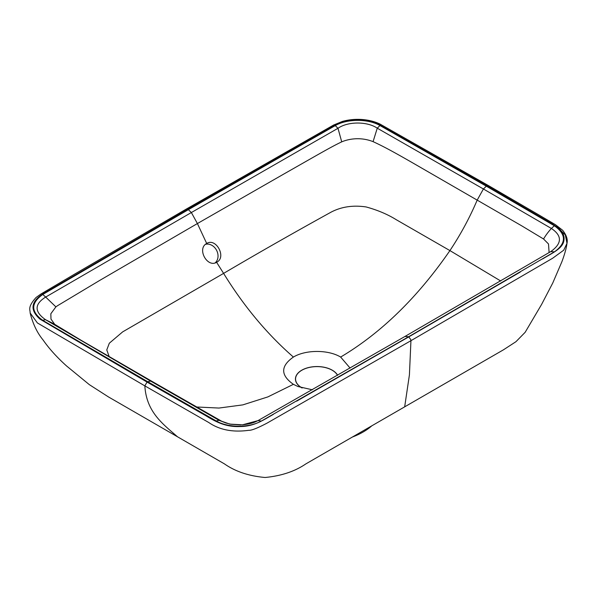 <?xml version="1.0" encoding="UTF-8"?>
<svg xmlns="http://www.w3.org/2000/svg" width="597" height="597" viewBox="0 0 597 597"><rect width="100%" height="100%" fill="white"/><g stroke="black" fill="none" stroke-linecap="round" stroke-linejoin="round"><path stroke-width="0.9" d="M188.368 209.666L191.361 212.539L45.678 297.06L42.783 294.455L188.368 209.666L335.245 125.609L337.992 128.295L341.715 141.862C345.835 140.079 358.513 135.922 373.08 141.638C382.244 145.877 390.625 150.235 410.855 161.824L521.606 225.77L543.554 238.994L548.501 243.972L549.106 252.606M301.843 387.871A21.589 12.462 180 0 1 301.761 387.819A21.589 12.462 180 0 1 305.836 368.349A21.589 12.462 180 0 1 337.618 375.274M337.529 375.326A21.47 12.395 0 0 0 313.798 366.752A21.47 12.395 0 0 0 295.552 379.005A21.47 12.395 0 0 0 301.843 387.774A21.47 12.395 0 0 0 302.186 387.968M205.569 244.307A10.627 8.664 -117.6 0 1 216.42 249.986A10.627 8.664 -117.6 0 1 215.144 262.859M312.365 389.789L297.925 386.513L293.403 384.326C280.456 375.229 280.456 366.14 293.403 357.058C305.709 349.596 328.29 349.573 340.641 357.058L350.111 368.088M196.428 406.982L218.965 408.057L242.867 404.87L267.866 396.908L293.403 384.326M109.154 356.596L106.781 349.894L109.318 343.215L122.654 331.88L223.599 273.381C243.792 306.186 267.06 334.081 293.403 357.058M54.708 324.32L50.976 319.089L50.842 313.738L55.902 306.873L57.588 305.671L99.423 280.59L197.406 223.554L206.704 243.494C215.957 237.427 226.718 257.143 216.875 262.143C207.36 268.381 196.57 248.606 206.704 243.494L206.958 243.36M337.999 128.295C347.805 121.295 367.319 121.303 377.259 128.183L483.398 188.98L477.16 200.159C469.69 217.726 460.608 234.531 449.922 250.591L396.378 219.778C387.662 214.353 377.58 210.077 366.118 206.95C353.133 205.01 341.484 206.726 331.193 212.084C294.761 232.166 258.897 252.591 223.599 273.381L216.599 262.292M500.749 281.008L449.922 250.591C417.557 297.5 381.132 332.992 340.641 357.058M55.902 306.873L45.678 297.06C34.313 304.164 34.26 311.709 45.529 319.701L54.2 323.977M337.992 128.288L191.361 212.539L197.406 223.554L283.799 174.048C318.902 154.086 331.036 146.937 341.715 141.862M352.409 437.019A65.207 37.648 0 0 0 371.789 425.833M335.245 125.609C347.073 118.706 368.05 118.609 379.983 125.542L486.339 186.189L483.398 188.98L551.382 228.464C562.329 235.808 562.098 243.531 550.68 251.643L550.837 251.538M257.949 420.646L242.509 424.803L229.867 424.124L219.077 420.318L150.645 381.095L45.529 319.701L42.648 320.283C30.716 311.641 30.768 303.03 42.783 294.455M379.983 125.542L377.259 128.176L373.08 141.638M554.471 251.837L550.68 251.635L405.005 336.432L257.956 420.639L261.411 421.034C249.27 427.9 228.203 427.974 216.226 420.952L147.705 381.692L42.648 320.283M486.339 186.189L554.344 225.748C566.419 234.405 566.463 243.098 554.464 251.844L408.549 336.783L261.411 421.034M520.323 272.031L408.744 336.895L296.672 401.162M556.941 226.793L565.322 234.897L566.978 243.382L563.717 250.195L552.658 258.232L410.937 340.693L267.143 423.072C257.576 428.116 251.449 430.534 248.777 430.31C232.875 432.512 219.547 429.922 208.793 422.534L144.847 385.878L37.395 322.947L30.134 312.947C32.865 323.82 37.171 332.82 43.044 339.932C49.051 348.573 56.879 357.252 66.536 365.946L89.311 384.632L108.393 396.886L177.503 436.788C163.369 424.377 146.407 412.378 144.847 385.878L147.041 382.08L205.353 415.437C214.898 421.251 225.002 427.109 239.651 426.556C254.15 426.609 263.628 419.833 273.292 414.422M30.134 312.94C30.343 309.798 27.163 307.358 36.081 297.485L41.014 293.963L74.364 274.284L186.182 209.144L187.734 209.301L44.588 292.911C30.895 300.992 29.372 309.746 40.021 319.164L147.041 382.08M187.734 209.301L332.559 126.654C343.559 119.004 364.73 117.609 378.028 124.019L487.003 185.801L552.113 223.8L558.501 228.024C562.583 231.748 564.434 235.554 564.031 239.442C563.732 248.255 552.128 253.061 542.755 258.859M489.197 187.07L505.92 196.756M487.003 185.801L488.555 185.645L539.472 215.286L555.486 224.726L562.643 230.27C566.478 235.128 567.926 239.501 566.978 243.382L566.978 243.382C566.344 248.248 564.643 254.374 561.881 261.755L552.755 283.008L541.598 304.425L525.151 332.305L515.95 341.693L503.495 349.79L305.858 463.899C294.903 471.399 281.321 475.928 265.105 477.488C248.874 476.04 235.322 471.511 224.465 463.899L177.503 436.788M408.744 336.895L410.721 339.469L410.937 340.693L409.415 374.886L404.676 406.841M543.554 238.994A38.215 23.089 -49.3 0 1 551.382 228.464L554.344 225.748M216.226 420.952L219.069 420.31L226.032 423.042L231.173 424.303L240.606 424.907M147.705 381.692L150.645 381.095L153.63 382.311L221.494 421.131M408.549 336.783L405.005 336.432M54.581 324.253L81.147 340.305L153.63 382.311M258.105 420.549C255.919 421.557 253.009 423.616 242.68 424.788M186.189 209.144L333.663 125.012L342.439 121.43C348.708 119.654 355.29 119.012 362.17 119.512C368.767 120.027 374.685 121.534 379.931 124.019L488.555 185.652"/></g></svg>
